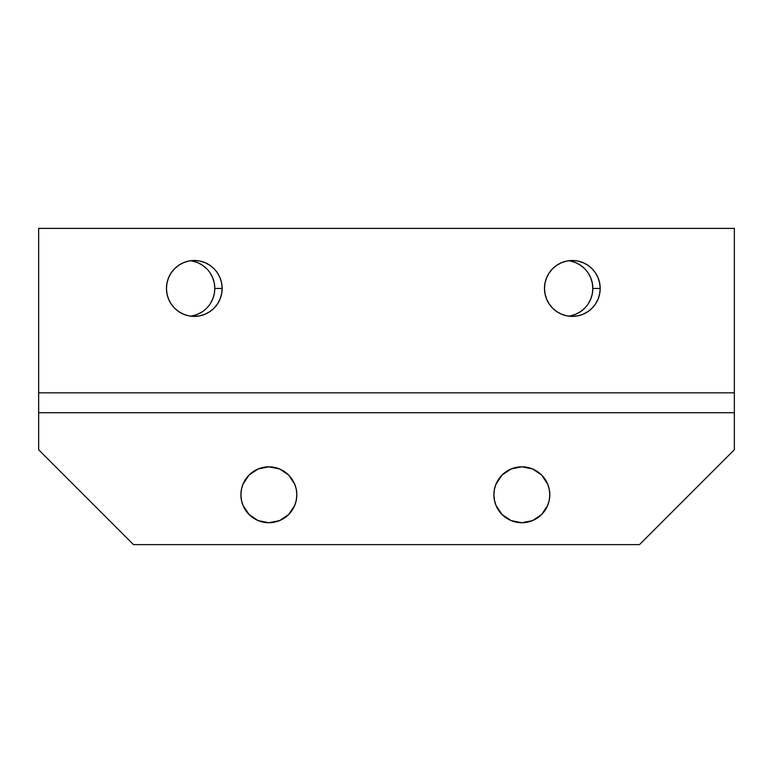 <?xml version="1.0" encoding="UTF-8"?>
<svg xmlns="http://www.w3.org/2000/svg" width="773" height="773" viewBox="0 0 773 773"><rect width="100%" height="100%" fill="white"/><g stroke="black" fill="none" stroke-linecap="round" stroke-linejoin="round"><path stroke-width="1.16" d="M494.43 500.228L493.889 494.778A27.954 27.954 0 0 0 521.843 522.732A27.954 27.954 0 0 0 549.796 494.778L549.265 500.228L547.67 505.474L541.612 514.547L532.539 520.606L521.843 522.732L511.146 520.606L502.083 514.547L496.015 505.474L494.43 500.228L496.015 505.474L498.604 510.306L502.083 514.547L506.315 518.016L511.146 520.606L516.393 522.19L521.843 522.732L527.302 522.19L532.539 520.606L537.38 518.016L541.612 514.547L545.091 510.306L547.67 505.474L549.265 500.228L549.796 494.778L549.265 489.319L547.67 484.082L545.091 479.25L541.612 475.009L537.38 471.53L532.539 468.95L527.302 467.356L521.843 466.824L516.393 467.356L511.146 468.95L506.315 471.53L502.083 475.009L498.604 479.25L496.015 484.082L494.43 489.319L493.889 494.778L494.43 500.228M253.312 471.549A27.954 27.954 0 0 0 240.905 494.778L241.447 489.319L243.041 484.082L249.099 475.009L258.163 468.95L268.859 466.824L279.565 468.95L288.629 475.009L294.687 484.082L296.281 489.319L296.822 494.778L296.281 500.228L296.822 494.778L296.281 489.319L294.687 484.082L292.107 479.25L288.629 475.009L284.396 471.53L279.565 468.95L274.318 467.356L268.859 466.824L263.409 467.356L258.163 468.95L253.331 471.53L249.099 475.009L245.621 479.25L243.041 484.082L241.447 489.319L240.905 494.778L241.447 500.228L240.905 494.778A27.954 27.954 0 0 0 249.08 514.528L243.041 505.474L241.447 500.228L243.041 505.474L245.621 510.306L249.099 514.547L253.331 518.016L258.163 520.606L249.099 514.547M253.36 518.036A27.954 27.954 0 0 0 258.163 520.596L263.409 522.19L268.859 522.732L274.318 522.19L279.565 520.606L284.396 518.016A27.954 27.954 0 0 0 288.629 514.547L292.107 510.306L294.687 505.474L296.281 500.228L294.687 505.474L288.629 514.547L279.565 520.606L268.859 522.732L258.163 520.606A27.954 27.954 0 0 0 284.377 518.026M249.109 514.557A27.954 27.954 0 0 0 253.312 518.007M284.396 518.016L288.629 514.547A27.954 27.954 0 0 0 294.677 505.503M294.706 505.445A27.954 27.954 0 0 0 296.822 494.797M600.186 288.445A27.954 27.847 -90 0 1 572.329 316.399A27.954 27.847 -90 0 1 544.482 288.445A27.954 27.847 -90 0 1 572.329 260.491A27.954 27.847 -90 0 1 600.186 288.445L592.823 288.445L600.186 288.445L599.645 282.995L598.06 277.749L595.49 272.917L592.021 268.675L587.809 265.197L582.987 262.617L577.769 261.023L572.329 260.491L566.899 261.023L561.681 262.617L556.86 265.197L552.637 268.675L549.178 272.917L546.608 277.749L545.023 282.995L544.482 288.445L545.023 293.895L546.608 299.141L549.178 303.973L552.637 308.214L556.86 311.683L561.681 314.273L566.899 315.857L572.329 316.399L577.769 315.857L582.987 314.273L587.809 311.683L592.021 308.214L595.49 303.973L598.06 299.141L599.645 293.895L600.186 288.445M568.657 316.157A27.954 27.847 90 0 0 592.823 288.445L592.292 293.895L590.707 299.141L588.137 303.973M222.151 288.445A27.954 27.847 -90 0 1 194.303 316.399A27.954 27.847 -90 0 1 166.456 288.445A27.954 27.847 -90 0 1 194.303 260.491A27.954 27.847 -90 0 1 222.151 288.445L214.797 288.445L222.151 288.445L221.619 282.995L220.034 277.749L217.464 272.917L213.995 268.675L209.773 265.197L204.961 262.617L199.734 261.023L194.303 260.491L188.873 261.023L183.645 262.617L178.834 265.197L174.611 268.675L171.152 272.917L168.572 277.749L166.987 282.995L166.456 288.445L166.987 293.895L168.572 299.141L171.152 303.973L174.611 308.214L178.834 311.683L183.645 314.273L188.873 315.857L194.303 316.399L199.734 315.857L204.961 314.273L209.773 311.683L213.995 308.214L217.464 303.973L220.034 299.141L221.619 293.895L222.151 288.445M190.631 316.157A27.954 27.847 90 0 0 214.797 288.445L214.266 293.895L212.681 299.141L210.101 303.973M38.65 394.452L38.65 449.741L133.516 544.617L639.484 544.617L734.35 449.741L734.35 394.452M38.65 228.383L38.65 392.829L38.65 228.383L734.35 228.383L38.65 228.383M734.35 392.829L734.35 228.383L734.35 392.829L38.65 392.829L734.35 392.829L734.35 449.741L639.484 544.617L133.516 544.617L38.65 449.741L38.65 412.724L734.35 412.724L38.65 412.724L38.65 392.829M202.42 311.683L197.608 314.273L192.38 315.857M192.38 261.023L197.608 262.617L202.42 265.197L206.642 268.675M210.101 272.917L212.681 277.749L214.266 282.995L214.797 288.445A27.954 27.847 90 0 0 190.631 260.733M584.668 308.214L580.455 311.683L575.634 314.273L570.416 315.857M570.416 261.023L575.634 262.617L580.455 265.197L584.668 268.675M588.137 272.917L590.707 277.749L592.292 282.995L592.823 288.445A27.954 27.847 90 0 0 568.657 260.733M296.822 494.759A27.954 27.954 0 0 0 294.706 484.111M288.629 475.009A27.954 27.954 0 0 0 284.396 471.54M284.387 471.53A27.954 27.954 0 0 0 253.351 471.52M296.281 500.228L296.011 501.435M258.163 520.606L253.331 518.016M245.621 510.306L243.041 505.474M241.447 500.228L240.905 494.778M245.621 479.25L246.519 477.975M549.265 489.319L549.796 494.778A27.954 27.954 0 0 0 521.843 466.824A27.954 27.954 0 0 0 493.889 494.778L494.43 489.319L496.015 484.082L502.083 475.009L511.146 468.95L521.843 466.824L532.539 468.95L541.612 475.009L547.67 484.082L549.265 489.319M734.35 354.875L734.35 346.652M38.65 354.256L38.65 354.875"/></g></svg>
